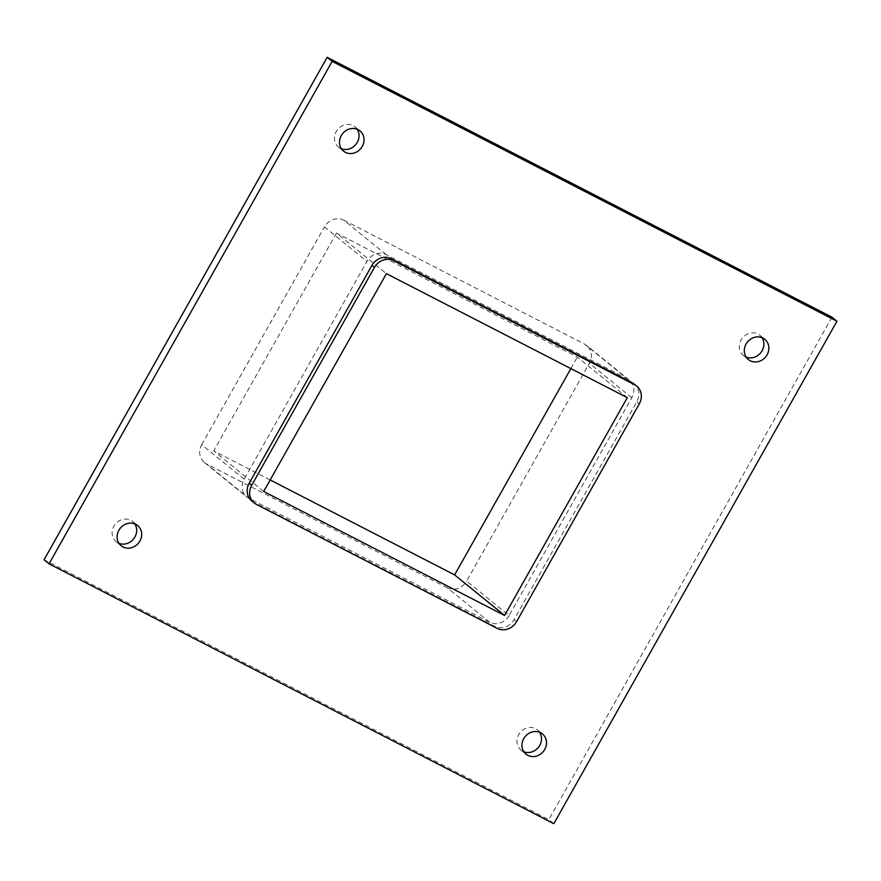 <?xml version="1.0" encoding="UTF-8"?>
<svg xmlns="http://www.w3.org/2000/svg" width="881" height="881" viewBox="0 0 881 881"><rect width="100%" height="100%" fill="white"/><g stroke="black" fill="none" stroke-linecap="round" stroke-linejoin="round"><path stroke-width="0.66" stroke-dasharray="4.41 3.3" d="M761.999 337.654A13.039 11.761 129.1 0 0 759.818 335.232A13.039 11.761 129.1 0 0 741.097 339.956A13.039 11.761 129.1 0 0 743.377 355.472A13.039 11.761 129.1 0 0 746.196 357.124M357.168 129.254A13.039 11.761 129.1 0 0 354.988 126.831A13.039 11.761 129.1 0 0 336.278 131.555A13.039 11.761 129.1 0 0 338.557 147.083A13.039 11.761 129.1 0 0 341.365 148.724M539.635 732.276A13.039 11.761 129.1 0 0 537.454 729.864A13.039 11.761 129.1 0 0 518.744 734.589A13.039 11.761 129.1 0 0 521.012 750.105A13.039 11.761 129.1 0 0 523.832 751.746M134.804 523.876A13.039 11.761 129.1 0 0 132.624 521.464A13.039 11.761 129.1 0 0 113.913 526.188A13.039 11.761 129.1 0 0 116.193 541.705A13.039 11.761 129.1 0 0 119.001 543.346M831.95 317.171L548.841 819.627L44.05 559.765M509.086 615.555A14.9 13.435 -50.9 0 1 489.803 622.316L248.905 498.305A14.9 13.435 -50.9 0 1 246.801 496.939A14.9 13.435 -50.9 0 1 244.191 479.198L366.925 261.393A14.9 13.435 -50.9 0 1 386.208 254.631L627.107 378.643A14.9 13.435 -50.9 0 1 629.199 380.008A14.9 13.435 -50.9 0 1 631.809 397.749L509.086 615.555L466.622 581.075L589.345 363.269A14.9 13.435 129.1 0 0 586.735 345.528A14.9 13.435 129.1 0 0 584.643 344.163L627.107 378.643M251.801 500.992A14.9 13.435 129.1 0 0 253.893 502.357L494.792 626.369A14.9 13.435 129.1 0 0 514.075 619.607L636.809 401.802A14.9 13.435 129.1 0 0 634.199 384.061M553.83 823.68L548.841 819.627M627.305 397.661L577.341 357.102L336.454 233.091L386.407 273.65M570.866 368.599L577.341 357.102M386.208 254.631L343.744 220.151A14.9 13.435 129.1 0 0 324.45 226.913L366.925 261.393M343.744 220.151L584.643 344.163M489.803 622.316L447.328 587.836A14.9 13.435 129.1 0 0 466.622 581.075M447.328 587.836L206.429 463.824L248.905 498.305M244.191 479.198L201.727 444.718A14.9 13.435 129.1 0 0 204.337 462.459A14.9 13.435 129.1 0 0 206.429 463.824M201.727 444.718L324.45 226.913M263.683 491.455L213.72 450.885L270.17 479.947M336.454 233.091L213.72 450.885M639.298 403.839L636.809 401.802M631.809 397.749L589.345 363.269M253.893 502.357L256.393 504.395M514.075 619.607L516.574 621.634M497.291 628.406L494.792 626.369M743.377 355.472L748.376 359.536M759.818 335.232L764.807 339.295M338.557 147.083L343.546 151.136M354.988 126.831L359.988 130.895M521.012 750.105L526.012 754.169M537.454 729.864L542.443 733.917M116.193 541.705L121.182 545.768M132.624 521.464L137.623 525.528M629.199 380.008L586.735 345.528M204.337 462.459L246.801 496.939"/><path stroke-width="1.32" d="M746.196 357.124A13.039 11.761 129.1 0 0 762.098 350.759A13.039 11.761 129.1 0 0 761.999 337.654M746.097 344.008A13.039 11.761 -50.9 0 1 764.807 339.295A13.039 11.761 -50.9 0 1 765.721 356.827A13.039 11.761 -50.9 0 1 748.376 359.536A13.039 11.761 -50.9 0 1 746.097 344.008M341.365 148.724A13.039 11.761 129.1 0 0 357.268 142.359A13.039 11.761 129.1 0 0 357.168 129.254M341.266 135.608A13.039 11.761 -50.9 0 1 359.988 130.895A13.039 11.761 -50.9 0 1 360.891 148.426A13.039 11.761 -50.9 0 1 343.546 151.136A13.039 11.761 -50.9 0 1 341.266 135.608M523.832 751.746A13.039 11.761 129.1 0 0 539.734 745.392A13.039 11.761 129.1 0 0 539.635 732.276M523.732 738.641A13.039 11.761 -50.9 0 1 542.443 733.917A13.039 11.761 -50.9 0 1 543.357 751.46A13.039 11.761 -50.9 0 1 526.012 754.169A13.039 11.761 -50.9 0 1 523.732 738.641M119.001 543.346A13.039 11.761 129.1 0 0 134.903 536.992A13.039 11.761 129.1 0 0 134.804 523.876M118.902 530.241A13.039 11.761 -50.9 0 1 137.623 525.528A13.039 11.761 -50.9 0 1 138.526 543.059A13.039 11.761 -50.9 0 1 121.182 545.768A13.039 11.761 -50.9 0 1 118.902 530.241M49.05 563.829L44.05 559.765L327.17 57.32L831.95 317.171L836.95 321.235L553.83 823.68L49.05 563.829L332.159 61.373L836.95 321.235M249.191 483.251A14.9 13.435 129.1 0 0 251.801 500.992L254.29 503.018A14.9 13.435 -50.9 0 1 251.691 485.277L249.191 483.251L371.914 265.445L374.414 267.472A14.9 13.435 -50.9 0 1 393.697 260.71L391.197 258.684A14.9 13.435 129.1 0 0 371.914 265.445M632.095 382.695L634.595 384.722A14.9 13.435 -50.9 0 1 636.699 386.098L634.199 384.061A14.9 13.435 129.1 0 0 632.095 382.695L391.197 258.684M332.159 61.373L327.17 57.32M504.582 615.467L263.683 491.455L386.407 273.65L627.305 397.661L504.582 615.467L454.618 574.897L570.866 368.599M634.595 384.722L393.697 260.71M374.414 267.472L251.691 485.277M636.699 386.098A14.9 13.435 -50.9 0 1 639.298 403.839L516.574 621.634A14.9 13.435 -50.9 0 1 497.291 628.406L256.393 504.395A14.9 13.435 -50.9 0 1 254.29 503.018M270.17 479.947L454.618 574.897"/></g></svg>
